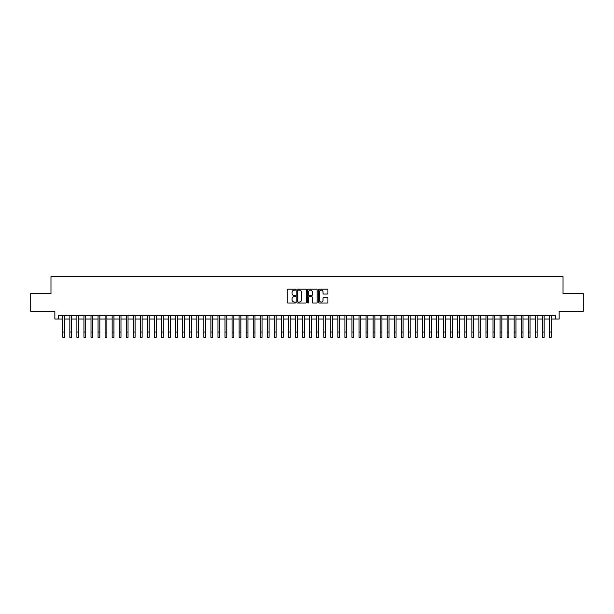 <?xml version="1.0" encoding="UTF-8"?>
<svg xmlns="http://www.w3.org/2000/svg" width="614" height="614" viewBox="0 0 614 614"><rect width="100%" height="100%" fill="white"/><g stroke="black" fill="none" stroke-linecap="round" stroke-linejoin="round"><path stroke-width="0.92" d="M295.718 289.647A0.484 0.484 0 0 0 295.234 289.163L287.874 289.163A0.691 0.691 0 0 0 287.183 289.854L287.183 302.318A0.691 0.691 0 0 0 287.874 303.009L295.234 303.009A0.484 0.484 0 0 0 295.718 302.525A0.484 0.484 0 0 0 295.234 302.042L294.283 302.042A2.218 2.218 0 0 1 292.064 299.824L292.064 298.788A2.218 2.218 0 0 1 294.283 296.57L295.234 296.57A0.484 0.484 0 0 0 295.718 296.086A0.484 0.484 0 0 0 295.234 295.603L294.283 295.603A2.218 2.218 0 0 1 292.064 293.385L292.064 292.348A2.218 2.218 0 0 1 294.283 290.13L295.234 290.13A0.484 0.484 0 0 0 295.718 289.647M327.231 294.045A0.691 0.691 0 0 0 327.922 293.354L327.922 289.854A0.691 0.691 0 0 0 327.231 289.163L319.065 289.163A0.691 0.691 0 0 0 318.374 289.854L318.374 302.318A0.691 0.691 0 0 0 319.065 303.009L327.231 303.009A0.691 0.691 0 0 0 327.922 302.318L327.922 298.097A0.691 0.691 0 0 0 327.231 297.399L323.739 297.399A0.691 0.691 0 0 0 323.041 298.097L323.041 300.185A1.85 1.85 0 0 1 321.191 302.042A1.85 1.85 0 0 1 319.341 300.185L319.341 291.98A1.85 1.85 0 0 1 321.191 290.13A1.85 1.85 0 0 1 323.041 291.98L323.041 293.354A0.691 0.691 0 0 0 323.739 294.045L327.231 294.045M58.384 319.011L58.384 315.481L555.616 315.481L555.616 319.011L559.147 319.011L559.147 311.252L583.3 311.252L583.3 293.615L563.023 293.615L563.023 276.691L50.977 276.691L50.977 293.615L30.7 293.615L30.7 311.252L54.853 311.252L54.853 319.011L62.789 319.011M306.394 289.854A0.691 0.691 0 0 0 305.703 289.163L297.529 289.163A0.691 0.691 0 0 0 296.838 289.854L296.838 302.318A0.691 0.691 0 0 0 297.529 303.009L305.703 303.009A0.691 0.691 0 0 0 306.394 302.318L306.394 289.854M308.297 289.163L316.471 289.163A0.691 0.691 0 0 1 317.162 289.854L317.162 302.318A0.691 0.691 0 0 1 316.471 303.009L312.971 303.009A0.691 0.691 0 0 1 312.28 302.318L312.28 297.26A0.691 0.691 0 0 0 311.59 296.57L309.264 296.57A0.691 0.691 0 0 0 308.573 297.26L308.573 302.525A0.484 0.484 0 0 1 308.09 303.009A0.484 0.484 0 0 1 307.606 302.525L307.606 289.854A0.691 0.691 0 0 1 308.297 289.163M64.554 319.011L69.843 319.011M71.608 319.011L76.896 319.011M78.661 319.011L83.949 319.011M85.714 319.011L91.002 319.011M92.768 319.011L98.056 319.011M99.821 319.011L105.109 319.011M106.874 319.011L112.162 319.011M113.928 319.011L119.216 319.011M120.981 319.011L126.269 319.011M128.034 319.011L133.322 319.011M135.088 319.011L140.376 319.011M142.133 319.011L147.429 319.011M149.187 319.011L154.482 319.011M156.24 319.011L161.536 319.011M163.293 319.011L168.589 319.011M170.347 319.011L175.635 319.011M177.4 319.011L182.688 319.011M184.453 319.011L189.741 319.011M191.507 319.011L196.795 319.011M198.56 319.011L203.848 319.011M205.613 319.011L210.901 319.011M212.667 319.011L217.955 319.011M219.72 319.011L225.008 319.011M226.773 319.011L232.061 319.011M233.827 319.011L239.115 319.011M240.88 319.011L246.168 319.011M247.933 319.011L253.221 319.011M254.987 319.011L260.275 319.011M262.04 319.011L267.328 319.011M269.093 319.011L274.381 319.011M276.147 319.011L281.435 319.011M283.2 319.011L288.488 319.011M290.245 319.011L295.541 319.011M297.299 319.011L302.595 319.011M304.352 319.011L309.648 319.011M311.405 319.011L316.701 319.011M318.459 319.011L323.755 319.011M325.512 319.011L330.8 319.011M332.565 319.011L337.853 319.011M339.619 319.011L344.907 319.011M346.672 319.011L351.96 319.011M353.725 319.011L359.013 319.011M360.779 319.011L366.067 319.011M367.832 319.011L373.12 319.011M374.885 319.011L380.173 319.011M381.939 319.011L387.227 319.011M388.992 319.011L394.28 319.011M396.045 319.011L401.333 319.011M403.099 319.011L408.387 319.011M410.152 319.011L415.44 319.011M417.205 319.011L422.493 319.011M424.259 319.011L429.547 319.011M431.312 319.011L436.6 319.011M438.365 319.011L443.653 319.011M445.411 319.011L450.707 319.011M452.464 319.011L457.76 319.011M459.518 319.011L464.813 319.011M466.571 319.011L471.867 319.011M473.624 319.011L478.912 319.011M480.678 319.011L485.966 319.011M487.731 319.011L493.019 319.011M494.784 319.011L500.072 319.011M501.838 319.011L507.126 319.011M508.891 319.011L514.179 319.011M515.944 319.011L521.232 319.011M522.998 319.011L528.286 319.011M530.051 319.011L535.339 319.011M537.104 319.011L542.392 319.011M544.158 319.011L549.446 319.011M551.211 319.011L555.616 319.011M298.297 290.13A0.484 0.484 0 0 0 297.813 290.614L297.813 301.558A0.484 0.484 0 0 0 298.297 302.042L299.302 302.042A2.218 2.218 0 0 0 301.512 299.824L301.512 292.348A2.218 2.218 0 0 0 299.302 290.13L298.297 290.13M312.28 292.018A1.85 1.85 0 0 0 310.423 290.169A1.85 1.85 0 0 0 308.573 292.018L308.573 294.912A0.691 0.691 0 0 0 309.264 295.603L311.59 295.603A0.691 0.691 0 0 0 312.28 294.912L312.28 292.018M62.789 332.021L64.554 332.021L64.554 337.309L62.789 337.309L62.789 315.481M64.554 332.021L64.554 315.481M69.843 332.021L71.608 332.021L71.608 337.309L69.843 337.309L69.843 315.481M71.608 332.021L71.608 315.481M76.896 332.021L78.661 332.021L78.661 337.309L76.896 337.309L76.896 315.481M78.661 332.021L78.661 315.481M83.949 332.021L85.714 332.021L85.714 337.309L83.949 337.309L83.949 315.481M85.714 332.021L85.714 315.481M91.002 332.021L92.768 332.021L92.768 337.309L91.002 337.309L91.002 315.481M92.768 332.021L92.768 315.481M98.056 332.021L99.821 332.021L99.821 337.309L98.056 337.309L98.056 315.481M99.821 332.021L99.821 315.481M105.109 332.021L106.874 332.021L106.874 337.309L105.109 337.309L105.109 315.481M106.874 332.021L106.874 315.481M112.162 332.021L113.928 332.021L113.928 337.309L112.162 337.309L112.162 315.481M113.928 332.021L113.928 315.481M119.216 332.021L120.981 332.021L120.981 337.309L119.216 337.309L119.216 315.481M120.981 332.021L120.981 315.481M126.269 332.021L128.034 332.021L128.034 337.309L126.269 337.309L126.269 315.481M128.034 332.021L128.034 315.481M133.322 332.021L135.088 332.021L135.088 337.309L133.322 337.309L133.322 315.481M135.088 332.021L135.088 315.481M140.376 332.021L142.133 332.021L142.133 337.309L140.376 337.309L140.376 315.481M142.133 332.021L142.133 315.481M147.429 332.021L149.187 332.021L149.187 337.309L147.429 337.309L147.429 315.481M149.187 332.021L149.187 315.481M154.482 332.021L156.24 332.021L156.24 337.309L154.482 337.309L154.482 315.481M156.24 332.021L156.24 315.481M161.536 332.021L163.293 332.021L163.293 337.309L161.536 337.309L161.536 315.481M163.293 332.021L163.293 315.481M168.589 332.021L170.347 332.021L170.347 337.309L168.589 337.309L168.589 315.481M170.347 332.021L170.347 315.481M175.635 332.021L177.4 332.021L177.4 337.309L175.635 337.309L175.635 315.481M177.4 332.021L177.4 315.481M182.688 332.021L184.453 332.021L184.453 337.309L182.688 337.309L182.688 315.481M184.453 332.021L184.453 315.481M189.741 332.021L191.507 332.021L191.507 337.309L189.741 337.309L189.741 315.481M191.507 332.021L191.507 315.481M196.795 332.021L198.56 332.021L198.56 337.309L196.795 337.309L196.795 315.481M198.56 332.021L198.56 315.481M203.848 332.021L205.613 332.021L205.613 337.309L203.848 337.309L203.848 315.481M205.613 332.021L205.613 315.481M210.901 332.021L212.667 332.021L212.667 337.309L210.901 337.309L210.901 315.481M212.667 332.021L212.667 315.481M217.955 332.021L219.72 332.021L219.72 337.309L217.955 337.309L217.955 315.481M219.72 332.021L219.72 315.481M225.008 332.021L226.773 332.021L226.773 337.309L225.008 337.309L225.008 315.481M226.773 332.021L226.773 315.481M232.061 332.021L233.827 332.021L233.827 337.309L232.061 337.309L232.061 315.481M233.827 332.021L233.827 315.481M239.115 332.021L240.88 332.021L240.88 337.309L239.115 337.309L239.115 315.481M240.88 332.021L240.88 315.481M246.168 332.021L247.933 332.021L247.933 337.309L246.168 337.309L246.168 315.481M247.933 332.021L247.933 315.481M253.221 332.021L254.987 332.021L254.987 337.309L253.221 337.309L253.221 315.481M254.987 332.021L254.987 315.481M260.275 332.021L262.04 332.021L262.04 337.309L260.275 337.309L260.275 315.481M262.04 332.021L262.04 315.481M267.328 332.021L269.093 332.021L269.093 337.309L267.328 337.309L267.328 315.481M269.093 332.021L269.093 315.481M274.381 332.021L276.147 332.021L276.147 337.309L274.381 337.309L274.381 315.481M276.147 332.021L276.147 315.481M281.435 332.021L283.2 332.021L283.2 337.309L281.435 337.309L281.435 315.481M283.2 332.021L283.2 315.481M288.488 332.021L290.245 332.021L290.245 337.309L288.488 337.309L288.488 315.481M290.245 332.021L290.245 315.481M295.541 332.021L297.299 332.021L297.299 337.309L295.541 337.309L295.541 315.481M297.299 332.021L297.299 315.481M302.595 332.021L304.352 332.021L304.352 337.309L302.595 337.309L302.595 315.481M304.352 332.021L304.352 315.481M309.648 332.021L311.405 332.021L311.405 337.309L309.648 337.309L309.648 315.481M311.405 332.021L311.405 315.481M316.701 332.021L318.459 332.021L318.459 337.309L316.701 337.309L316.701 315.481M318.459 332.021L318.459 315.481M323.755 332.021L325.512 332.021L325.512 337.309L323.755 337.309L323.755 315.481M325.512 332.021L325.512 315.481M330.8 332.021L332.565 332.021L332.565 337.309L330.8 337.309L330.8 315.481M332.565 332.021L332.565 315.481M337.853 332.021L339.619 332.021L339.619 337.309L337.853 337.309L337.853 315.481M339.619 332.021L339.619 315.481M344.907 332.021L346.672 332.021L346.672 337.309L344.907 337.309L344.907 315.481M346.672 332.021L346.672 315.481M351.96 332.021L353.725 332.021L353.725 337.309L351.96 337.309L351.96 315.481M353.725 332.021L353.725 315.481M359.013 332.021L360.779 332.021L360.779 337.309L359.013 337.309L359.013 315.481M360.779 332.021L360.779 315.481M366.067 332.021L367.832 332.021L367.832 337.309L366.067 337.309L366.067 315.481M367.832 332.021L367.832 315.481M373.12 332.021L374.885 332.021L374.885 337.309L373.12 337.309L373.12 315.481M374.885 332.021L374.885 315.481M380.173 332.021L381.939 332.021L381.939 337.309L380.173 337.309L380.173 315.481M381.939 332.021L381.939 315.481M387.227 332.021L388.992 332.021L388.992 337.309L387.227 337.309L387.227 315.481M388.992 332.021L388.992 315.481M394.28 332.021L396.045 332.021L396.045 337.309L394.28 337.309L394.28 315.481M396.045 332.021L396.045 315.481M401.333 332.021L403.099 332.021L403.099 337.309L401.333 337.309L401.333 315.481M403.099 332.021L403.099 315.481M408.387 332.021L410.152 332.021L410.152 337.309L408.387 337.309L408.387 315.481M410.152 332.021L410.152 315.481M415.44 332.021L417.205 332.021L417.205 337.309L415.44 337.309L415.44 315.481M417.205 332.021L417.205 315.481M422.493 332.021L424.259 332.021L424.259 337.309L422.493 337.309L422.493 315.481M424.259 332.021L424.259 315.481M429.547 332.021L431.312 332.021L431.312 337.309L429.547 337.309L429.547 315.481M431.312 332.021L431.312 315.481M436.6 332.021L438.365 332.021L438.365 337.309L436.6 337.309L436.6 315.481M438.365 332.021L438.365 315.481M443.653 332.021L445.411 332.021L445.411 337.309L443.653 337.309L443.653 315.481M445.411 332.021L445.411 315.481M450.707 332.021L452.464 332.021L452.464 337.309L450.707 337.309L450.707 315.481M452.464 332.021L452.464 315.481M457.76 332.021L459.518 332.021L459.518 337.309L457.76 337.309L457.76 315.481M459.518 332.021L459.518 315.481M464.813 332.021L466.571 332.021L466.571 337.309L464.813 337.309L464.813 315.481M466.571 332.021L466.571 315.481M471.867 332.021L473.624 332.021L473.624 337.309L471.867 337.309L471.867 315.481M473.624 332.021L473.624 315.481M478.912 332.021L480.678 332.021L480.678 337.309L478.912 337.309L478.912 315.481M480.678 332.021L480.678 315.481M485.966 332.021L487.731 332.021L487.731 337.309L485.966 337.309L485.966 315.481M487.731 332.021L487.731 315.481M493.019 332.021L494.784 332.021L494.784 337.309L493.019 337.309L493.019 315.481M494.784 332.021L494.784 315.481M500.072 332.021L501.838 332.021L501.838 337.309L500.072 337.309L500.072 315.481M501.838 332.021L501.838 315.481M507.126 332.021L508.891 332.021L508.891 337.309L507.126 337.309L507.126 315.481M508.891 332.021L508.891 315.481M514.179 332.021L515.944 332.021L515.944 337.309L514.179 337.309L514.179 315.481M515.944 332.021L515.944 315.481M521.232 332.021L522.998 332.021L522.998 337.309L521.232 337.309L521.232 315.481M522.998 332.021L522.998 315.481M528.286 332.021L530.051 332.021L530.051 337.309L528.286 337.309L528.286 315.481M530.051 332.021L530.051 315.481M535.339 332.021L537.104 332.021L537.104 337.309L535.339 337.309L535.339 315.481M537.104 332.021L537.104 315.481M542.392 332.021L544.158 332.021L544.158 337.309L542.392 337.309L542.392 315.481M544.158 332.021L544.158 315.481M549.446 332.021L551.211 332.021L551.211 337.309L549.446 337.309L549.446 315.481M551.211 332.021L551.211 315.481"/></g></svg>
